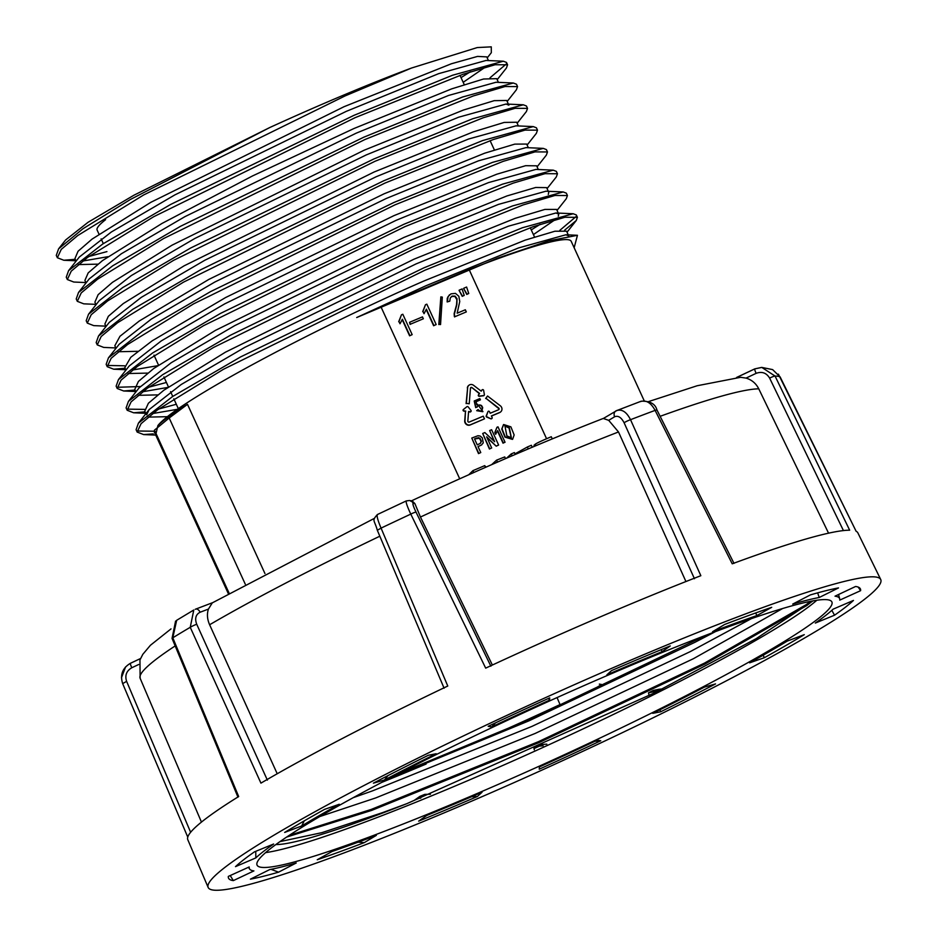 <?xml version="1.0" encoding="UTF-8"?>
<svg xmlns="http://www.w3.org/2000/svg" width="937" height="937" viewBox="0 0 937 937"><rect width="100%" height="100%" fill="white"/><g stroke="black" fill="none" stroke-linecap="round" stroke-linejoin="round"><path stroke-width="1.41" d="M154.218 431.231L137.247 430.997M137.165 432.062L136.088 429.708L138.407 423.161L172.549 396.55L240.504 356.974L423.817 267.877L522.436 227.75L573.198 213.741L576.337 214.96L577.403 217.325L564.941 217.255L533.13 226.707L424.894 270.231L223.451 369.283L157.498 409.891L141.065 423.688L137.153 432.062L143.607 434.569L153.281 433.89M57.333 257.675L56.279 255.379L58.609 248.832L83.018 228.698L130.466 199.44L269.762 127.537A244.838 21.34 155.4 0 1 344.535 94.731A244.838 21.34 155.4 0 1 411.472 68.05L345.085 95.914L143.642 194.966L77.689 235.574L61.256 249.371L57.356 257.745L63.81 260.252L75.265 259.303M88.874 256.492L106.935 251.608M67.3 279.449L66.258 277.176L68.588 270.629L102.719 244.007L170.663 204.442L353.963 115.345L452.583 75.229L503.356 61.221L506.495 62.439L507.573 64.794L495.111 64.735L463.3 74.187L355.053 117.699L153.621 216.763L87.668 257.359L71.235 271.156L67.335 279.531L73.789 282.037L85.911 282.564M77.267 301.222L76.225 298.962L78.556 292.414L112.698 265.803L180.642 226.227L363.943 137.13L462.562 97.015L513.335 83.006L516.474 84.225L517.517 86.509M507.175 101.465L516.404 89.765L517.552 86.591L505.078 86.52L473.267 95.972L365.032 139.484L163.6 238.548L97.647 279.156L81.214 292.941L77.302 301.327L83.756 303.834L95.89 304.361M87.235 322.996L86.204 320.747L88.535 314.211L122.677 287.589L190.621 248.024L373.933 158.927L472.541 118.8L523.314 104.792L526.442 106.01L527.484 108.294M517.142 123.251L526.383 111.562L527.531 108.376L515.057 108.317L483.246 117.757L375.011 161.281L173.568 260.345L107.614 300.941L91.182 314.738L87.282 323.113L93.735 325.619L105.858 326.146M97.202 344.781L96.183 342.544L98.514 335.996L132.656 309.386L200.6 269.809L383.901 180.712L482.52 140.597L533.294 126.589L536.421 127.807L537.451 130.067M527.121 145.048L536.362 133.347L537.498 130.161L525.036 130.102L493.225 139.554L384.99 183.066L183.547 282.131L117.593 322.726L101.161 336.524L97.261 344.898L103.714 347.416L115.837 347.943M124.644 365.805L107.052 365.442M107.181 366.554L106.162 364.329L108.481 357.793L142.623 331.171L210.579 291.606L393.88 202.497L492.499 162.382L543.273 148.374L546.4 149.592L547.431 151.853M537.1 166.833L546.341 155.132L547.477 151.958L535.015 151.888L503.204 161.34L394.957 204.863L193.526 303.916L127.573 344.523L111.14 358.309L107.228 366.695L113.682 369.201L125.136 368.253M140.21 386.548L117.113 387.286M547.079 188.618L556.32 176.929L557.456 173.743L544.994 173.685L513.183 183.125L404.936 226.649L203.493 325.713L137.54 366.308L121.107 380.106L117.207 388.48L116.129 386.126L118.46 379.579L152.602 352.968L220.546 313.391L403.859 224.294L502.478 184.167L553.24 170.159L556.379 171.389M117.207 388.48L123.661 390.987L135.115 390.038M148.725 387.227L166.411 382.46M144.603 409.387L127.186 409.141M126.097 407.923L128.439 401.376L162.581 374.753L230.525 335.188L413.838 246.08L512.457 205.964L563.219 191.956L566.358 193.174L567.377 195.423M557.046 210.415L566.288 198.714L567.435 195.528L554.962 195.47L523.151 204.922L414.915 248.434L213.472 347.498L147.519 388.094L131.086 401.891L127.186 410.277L133.64 412.784L145.094 411.835M158.704 409.024L176.32 404.269M506.413 63.892L490.039 77.783M497.196 79.668L506.437 67.979L507.573 64.794M576.255 216.424L559.857 230.338M564.636 230.186L576.267 220.5L577.415 217.325M488.446 60.565L486.76 56.888L477.565 56.407L451.353 63.775L344.102 106.677L150.892 202.287L92.06 239.111L78.064 251.257L74.937 258.6L76.096 261.118M82.761 261.025L107.884 256.703M503.356 61.221L486.069 60.46L438.657 73.648L346.245 111.374L174.914 194.873L111.339 232.001L79.317 257.043L68.588 270.629M78.298 264.585L97.823 264.152M498.425 82.362L496.727 78.661L483.562 79.013L451.693 88.863L354.081 128.463L252.475 175.969L161.984 223.451L102.484 260.591L88.172 272.925L84.916 280.409L86.063 282.915M513.335 83.006L496.036 82.257L448.636 95.433L356.224 133.159L184.894 216.67L121.318 253.786L89.284 278.839L78.556 292.414M508.404 104.148L506.718 100.47L494.232 100.657L463.288 110.097L364.06 150.26L171.951 245.225L112.44 282.353L98.127 294.686L94.883 302.159L96.042 304.701M508.861 105.155L506.015 104.042L458.615 117.219L366.203 154.956L194.873 238.455L131.297 275.583L99.263 300.625L88.535 314.211M518.372 125.933L516.685 122.232L504.188 122.431L473.255 131.871L374.039 172.045L184.097 265.839L123.286 303.565L108.352 316.284L104.885 324.015L106.022 326.498M533.294 126.589L515.994 125.839L468.582 139.016L376.182 176.742L204.84 260.24L141.276 297.369L109.242 322.41L98.514 335.996M528.351 147.73L526.676 144.064L514.811 144.122L484.745 153.164L384.006 193.842L208.846 279.413L139.308 320.993L119.959 336.289L114.829 345.741L116.001 348.283M543.273 148.374L525.973 147.624L478.561 160.801L386.161 198.527L214.819 282.037L151.244 319.154L119.222 344.207L108.481 357.793M118.203 351.738L137.727 351.305M538.33 169.515L536.632 165.814L525.622 165.697L496.751 174.223L393.985 215.627L225.571 297.556L152.192 340.822L130.758 357.313L124.82 367.562L125.968 370.068M132.621 369.986L157.662 365.699M553.24 170.159L535.941 169.41L488.54 182.586L396.128 220.324L224.798 303.822L161.223 340.951L129.201 365.992L118.46 379.579M128.17 373.535L147.671 373.102M548.274 194.439L548.766 192.308L546.611 187.623L535.683 187.482L506.929 195.95L403.964 237.412L215.463 330.363L153.773 368.475L138.418 381.441L134.787 389.335L135.947 391.865M142.611 391.76L167.746 387.438M563.219 191.956L545.92 191.207L498.507 204.383L406.108 242.109L234.777 325.607L171.202 362.736L139.168 387.777L128.439 401.376M138.149 395.32L157.685 394.887M558.276 213.097L556.59 209.408L544.959 209.408L515.209 218.321L413.931 259.209L225.454 352.171L163.764 390.284L148.397 403.25L144.778 411.144L145.926 413.65M152.555 413.568L177.632 409.27M558.253 216.224L558.745 214.105L555.899 212.992L508.486 226.168L416.087 263.906L244.744 347.404L181.181 384.521L149.147 409.574L146.687 414.763M148.128 417.106L167.641 416.684M461.027 77.63L470.362 71.798M463.194 82.304L485.19 67.218M531.256 229.905L540.134 224.341M533.411 234.59L555.02 219.75M568.255 234.882L566.569 231.205L554.938 231.216L525.188 240.118L423.911 280.995C310.791 330.41 176.004 402.395 157.908 425.55A229.202 19.982 155.4 0 1 187.494 404.339L264.948 573.526M568.712 235.89L565.866 234.777L518.466 247.965L426.066 285.691L356.692 317.538L497.266 258.284L548.567 240.903L577.45 235.292L574.147 247.743M503.509 424.625L501.74 429.052L504.961 437.134L512.469 439.394M514.144 434.955L510.899 426.862L503.649 424.52L502.021 428.83L505.254 436.911L512.609 439.289L514.144 434.955M504.797 425.972L509.049 428.033L511.239 437.884M506.847 435.892L511.379 437.778L509.33 427.811L504.938 425.855L506.847 435.892M465.759 411.097L464.096 410.851A0.878 0.82 -128 0 1 463.616 409.328L466.954 406.67A0.878 0.82 -128 0 1 468.137 406.845L470.971 410.418A0.878 0.82 -128 0 1 470.269 411.765L468.594 411.519L467.832 421.029A0.984 0.925 -128 0 0 469.191 422.072L483.246 416.169L484.476 418.851L470.14 424.976A3.959 3.701 -128 0 1 464.717 420.83L465.478 411.32L464.998 420.608A3.959 3.701 52 0 0 470.421 424.754L470.14 424.976M466.673 406.892L466.673 406.892A0.878 0.82 52 0 0 466.673 406.892L463.335 409.551A0.878 0.82 52 0 0 463.803 411.074L465.478 411.32M478.432 394.899L478.713 394.676A0.878 0.82 52 0 0 479.557 396.046L483.715 395.555A0.878 0.82 52 0 0 484.382 394.606L483.621 390.342A0.878 0.82 52 0 0 482.11 389.909L481.22 391.162L473.572 385.306A3.959 3.701 -128 0 0 467.633 387.777L466.38 403.367L469.214 403.788L470.468 388.187A0.984 0.925 -128 0 1 471.955 387.578L479.603 393.435L478.432 394.899A0.878 0.82 52 0 0 479.264 396.281L483.422 395.777A0.878 0.82 52 0 0 483.949 395.484M490.801 418.804L487.006 416.848A0.878 0.82 -128 0 1 486.502 415.735L487.943 411.694L486.209 415.958A0.878 0.82 52 0 0 486.725 417.082L490.801 418.804A0.878 0.82 52 0 0 491.749 418.581M500.475 412.046A3.959 3.701 -128 0 1 499.538 412.631L491.457 416.028M487.943 411.694A0.878 0.82 52 0 1 489.489 411.706L490.192 413.252L498.589 409.727A0.984 0.925 52 0 0 498.73 408.075L485.928 398.272L487.545 396L500.346 405.803A3.959 3.701 -128 0 1 499.819 412.409L499.538 412.631M463.885 288.186L466.603 287.038L468.746 293.492L467.048 294.206L463.592 288.409L466.755 294.429L468.746 293.492M459.341 290.095L462.07 288.947L464.213 295.401L462.503 296.115L459.06 290.318L462.222 296.338L464.213 295.401M447.453 301.726L448.027 296.631L450.966 293.855L455.464 293.375L458.837 296.279L459.739 301.55L457.162 313.204L465.338 309.772L466.31 311.904L454.855 316.718L454.316 314.363L456.846 304.49L457.033 298.692L455.089 296.104L452.102 296.092L450.275 298.001L449.772 301.175L447.16 301.948L449.772 301.175M466.31 311.904L454.855 316.718M454.632 316.249L454.574 316.94M451.4 296.584L454.808 296.326L456.905 299.735L456.565 304.712L454.152 313.602L454.351 316.472M449.455 294.804L447.265 298.259L447.16 301.948M440.542 324.565L442.311 297.099L440.847 296.865L439.09 324.331L440.542 324.565L439.09 324.331M440.847 296.865L438.797 324.553M433.901 325.514L426.405 309.151L424.028 313.684L422.997 311.424L425.468 304.736L426.839 304.162L436.173 324.565L433.62 325.736L436.173 324.565M424.028 313.684L422.997 311.424M425.468 304.736L422.704 311.658M426.241 309.608L433.62 325.736M422.47 316.882L423.337 318.779L410.406 324.202L409.539 322.305L422.47 316.882M410.406 324.202L423.337 318.779M409.539 322.305L410.125 324.436M409.891 335.598L402.395 319.224L400.017 323.769L398.986 321.508L401.458 314.809L402.816 314.246L412.163 334.638L409.61 335.821L412.163 334.638M400.017 323.769L398.986 321.508M401.458 314.809L398.693 321.731M402.219 319.693L409.61 335.821M491.093 418.581A0.878 0.82 52 0 0 492.124 417.48L491.421 415.934L499.819 412.409M485.928 398.272L498.437 408.298A0.984 0.925 52 0 1 498.636 409.703M487.545 396L485.647 398.494M471.955 387.578L479.322 393.657M471.674 387.801A0.984 0.925 52 0 0 470.679 387.672M469.214 403.788L466.38 403.367M467.633 387.777L466.099 403.589M467.34 388A3.959 3.701 -128 0 1 468.84 385.33M482.133 389.874A0.878 0.82 52 0 0 481.829 390.132L481.138 391.092M478.713 394.676L479.603 393.435M484.476 418.851L470.421 424.754M468.582 411.776L469.987 411.987A0.878 0.82 52 0 0 470.714 411.706M491.691 447.968L489.43 449.022L491.691 447.968L486.678 436.818L496.2 446.176L498.636 445.052L491.609 429.72L489.641 430.551L494.642 441.702L484.839 432.566L482.696 433.468L489.711 448.8M482.696 433.468L489.43 449.022M489.641 430.551L494.15 441.245M498.636 445.052L496.493 445.953M486.889 437.509L496.2 446.176M476.98 410.441L482.942 411.601L477.542 404.245L476.804 404.96L476.09 401.645L480.412 399.83L479.826 398.565L474.204 401.024L475.703 407.63L479.65 404.866L481.501 405.498L482.696 407.49L481.677 410.629L479.99 411.027L478.034 409.586L476.699 410.675L482.789 411.706M474.497 400.802L475.703 407.63M480.412 399.83L476.113 401.739M477.401 404.362L476.792 404.889M478.034 409.586L476.699 410.675M477.987 405.616L480.131 405.147L481.536 406.026L482.543 408.591L481.782 410.558M475.996 407.408L477.202 407.068M503.333 442.978L505.055 442.252L497.992 426.839L496.961 427.26L494.806 432.554L495.579 434.253L497.676 430.598L503.333 442.978L505.055 442.252M497.5 431.067L503.052 443.201M495.872 434.03L494.806 432.554M496.961 427.26L495.087 432.332M474.567 439.02L479.334 438.223L481.079 441.233L480.341 443.4M476.5 438.106L474.52 438.926L477.238 444.852L480.482 443.295L481.407 441.28L480.095 438.411L478.538 437.661L476.207 438.329M478.795 453.391L471.768 438.059L477.999 435.717L480.154 436.033L482.286 437.825L483.269 442.85L481.477 445.005L478.011 446.551L480.763 452.559L478.502 453.613L480.763 452.559M471.768 438.059L478.502 453.613M478.057 446.633L481.759 444.817M245.283 584.184L169.187 417.996L187.494 404.339M58.609 248.832L65.59 240.001L88.078 222.28L133.862 195.247L269.762 127.537M356.692 317.538A229.202 19.982 -24.6 0 1 380.879 306.633L459.704 478.795M228.323 593.636L154.382 432.133A229.202 19.982 -24.6 0 1 154.476 430.13L169.187 417.996M155.694 434.991L157.908 425.55M380.879 306.633L469.132 269.587A229.202 19.982 -24.6 0 1 571.195 241.301L644.152 400.661M229.12 593.191L154.476 430.13M411.472 68.05L477.238 47.564L491.269 46.85L491.316 52.695L487.217 57.883M105.588 219.68A197.145 17.182 155.4 0 0 97.132 230.045L98.982 234.133M546.576 438.75L469.132 269.587M319.798 816.549L375.749 797.914L535.179 733.437L693.439 658.688L782.606 608.535M751.369 618.654L690.218 651.637L531.958 726.386L372.528 790.863L353.237 797.668M275.888 844.542A295.132 25.721 155.4 0 0 382.671 813.023A295.132 25.721 155.4 0 0 406.927 803.63L382.495 812.648L321.918 832.642L279.987 841.613M289.182 835.394L371.216 809.427L538.482 741.647L704.519 663.091L806.288 604.599L810.552 601.331M812.684 600.933L806.734 605.583L704.964 664.064L538.927 742.619L371.673 810.4L286.628 837.081M398.225 773.81L528.503 719.85L707.166 634.759M715.435 631.632L694.985 642.278L528.96 720.834L389.792 778.178M880.721 579.511A369.857 32.233 -24.6 0 1 705.245 691.729A369.857 32.233 -24.6 0 1 349.77 850.761A369.857 32.233 -24.6 0 1 208.155 887.433A369.857 32.233 -24.6 0 1 384.369 775.004A369.857 32.233 -24.6 0 1 739.164 616.323A369.857 32.233 -24.6 0 1 880.721 579.511L857.882 532.895A368.499 32.116 -24.6 0 0 856.113 531.267L780.111 376.885A363.978 31.717 155.4 0 0 775.063 376.053A5.212 0.609 154.2 0 0 769.64 378.126C766.431 372.832 761.922 371.239 756.124 373.348A5.212 0.668 64.8 0 1 754.753 368.885A5.212 0.668 64.8 0 1 754.812 368.885L761.804 367.421L775.063 376.053L849.66 530.201A368.499 32.116 -24.6 0 0 732.219 563.816L655.115 410.383A363.978 31.717 155.4 0 0 643.016 414.915A363.978 31.717 155.4 0 0 630.519 419.694C626.502 411.788 621.781 408.79 616.359 410.722L641.213 401.2C650.055 400.966 655.303 403.859 656.907 409.879L655.115 410.383C650.852 402.559 645.886 399.654 640.205 401.68M694.458 578.738L624.089 422.739A5.212 0.644 155.7 0 1 630.519 419.694L700.841 575.705A368.499 32.116 -24.6 0 0 485.682 668.14L410.781 514.108C407.045 506.074 405.58 501.682 406.4 500.932M377.588 514.518C376.451 515.42 377.611 519.953 381.066 528.117L447.769 686.025A368.499 32.116 -24.6 0 0 260.931 783.133L190.246 627.31L193.783 609.999L176.66 620.306L172.806 637.804L238.677 796.532A368.499 32.116 -24.6 0 0 187.787 839.681L208.155 887.433M138.664 664.509L131.789 667.753A5.212 0.668 64.8 0 1 130.419 663.291L140.55 658.512L130.477 663.291A5.212 0.668 64.8 0 0 130.419 663.291C122.489 668.034 119.901 674.804 122.665 683.623L187.763 837.104L122.665 683.623L126.612 681.34L190.633 832.29M378.068 833.719A316.097 27.548 -24.6 0 1 257.031 865.05A316.097 27.548 -24.6 0 1 407.736 768.926A316.097 27.548 -24.6 0 1 710.867 633.353A316.097 27.548 -24.6 0 1 831.845 601.87A316.097 27.548 -24.6 0 1 681.972 697.76A316.097 27.548 -24.6 0 1 378.068 833.719M816.818 600.254A315.558 27.501 -24.6 0 1 371.919 819.488A315.558 27.501 -24.6 0 1 265.616 852.611M497.453 462.128L496.551 460.172L504.75 456.928L505.535 458.626M496.551 460.172L491.667 464.647M473.806 472.506L472.951 470.632L468.734 474.766M486.034 467.118L484.71 465.642L472.951 470.632M552.268 438.879L551.284 436.724C537.955 442.346 532.696 445.075 535.507 444.934M528.245 448.917L527.367 446.996L531.361 445.286L532.251 447.23M527.367 446.996L514.987 453.859M512.106 455.792L511.251 453.918L514.39 452.571L515.256 454.445M511.251 453.918L506.612 458.158M255.766 851.323L255.824 857.905L235.492 866.643A347.463 30.289 155.4 0 1 254.407 851.885L273.627 844.014A324.53 28.286 -24.6 0 0 255.824 857.905M233.348 880.604A347.463 30.289 155.4 0 1 228.394 877.735A347.463 30.289 155.4 0 1 228.335 876.4L249.195 866.948A324.53 28.286 -24.6 0 0 249.605 869.021A324.53 28.286 -24.6 0 0 253.915 870.906L233.348 880.604L230.209 875.545M278.57 872.16A347.463 30.289 155.4 0 1 250.402 879.164L269.727 869.571A324.53 28.286 -24.6 0 0 296.233 862.989L278.57 872.16L270.98 869.325M364.282 842.621A347.463 30.289 155.4 0 1 317.233 859.756L332.073 851.487A324.53 28.286 -24.6 0 0 376.346 835.359L364.282 842.621L358.18 842.164M420.748 798.16L419.471 798.172L424.766 794.377L430.446 794.26M477.413 796.473A347.463 30.289 155.4 0 1 418.663 821.14L426.757 815.448A324.53 28.286 -24.6 0 0 482.051 792.233L477.413 796.473L471.569 796.731M424.766 794.377A328.184 28.602 -24.6 0 1 419.94 796.356L414.423 800.245A343.809 29.961 155.4 0 0 419.471 798.172M543.132 745.805L539.454 746.098L539.302 744.681L546.81 744.142M600.758 740.745A347.463 30.289 155.4 0 1 539.243 769.183L539.372 766.934A324.53 28.286 -24.6 0 0 597.267 740.171L600.758 740.745L594.925 741.272M539.302 744.681A328.184 28.602 -24.6 0 1 534.09 747.047L533.996 748.581A343.809 29.961 155.4 0 0 539.454 746.098M533.996 748.581L534.301 749.787M658.91 689.269L653.312 690.428A328.184 28.602 -24.6 0 1 648.498 692.818L653.862 691.775A343.809 29.961 155.4 0 0 658.91 689.269L662.33 688.929M704.437 687.102L715.54 683.916A347.463 30.289 155.4 0 1 660.62 711.804L652.749 713.338A324.53 28.286 -24.6 0 0 704.437 687.102M653.862 691.775L654.272 692.97M659.929 709.766L660.62 711.804M648.498 692.818L649.072 695.57M787.256 641.095L804.274 634.654A347.463 30.289 155.4 0 1 764.311 657.727L749.647 662.822A324.53 28.286 -24.6 0 0 787.256 641.095M763.186 655.197L764.311 657.727M833.11 609.167L853.455 600.43A347.463 30.289 155.4 0 1 834.539 615.199L815.307 623.07A324.53 28.286 -24.6 0 0 833.11 609.167M831.822 610.35L834.539 615.199M839.693 598.848A324.53 28.286 -24.6 0 0 835.019 596.178L855.586 586.48A347.463 30.289 155.4 0 1 860.154 588.495A347.463 30.289 155.4 0 1 860.599 590.685L839.739 600.125A324.53 28.286 -24.6 0 0 839.693 598.848L838.568 594.503M858.175 587.077L860.599 590.685M819.219 597.501A324.53 28.286 -24.6 0 0 792.702 604.096L810.364 594.913A347.463 30.289 155.4 0 1 838.533 587.909L819.219 597.501L817.65 592.852M756.862 615.586A324.53 28.286 -24.6 0 0 712.588 631.714L724.664 624.452A347.463 30.289 155.4 0 1 771.701 607.317L756.862 615.586L755.691 612.95M662.178 651.637A324.53 28.286 -24.6 0 0 606.883 674.839L611.521 670.599A347.463 30.289 155.4 0 1 670.271 645.933L662.178 651.637L661.089 649.704M495.532 722.86L491.679 726.901L488.177 726.327A347.463 30.289 155.4 0 1 549.691 697.889L549.574 700.138L548.438 698.463M491.679 726.901A324.53 28.286 -24.6 0 1 549.574 700.138M387.965 775.613L384.498 779.971L373.394 783.156A347.463 30.289 155.4 0 1 428.326 755.269L436.185 753.735A324.53 28.286 -24.6 0 0 384.498 779.971M304.256 820.871L301.679 825.977L284.661 832.431A347.463 30.289 155.4 0 1 324.624 809.345L339.288 804.262A324.53 28.286 -24.6 0 0 301.679 825.977M813.011 600.875L756.253 638.624L654.307 692.958L406.927 803.63M780.134 376.932L772.615 369.6L761.804 367.421M756.124 373.348L746.063 378.091L740.652 377.306L697.151 385.751L648.627 401.563M616.359 410.722A5.212 4.111 59 0 0 615.832 410.98L615.832 410.98A5.212 4.111 59 0 0 614.602 416.778L608.699 420.338L603.428 418.511M624.089 422.739C621.254 417.328 618.092 415.337 614.602 416.778M597.97 686.68L601.648 684.514M131.789 667.753C126.448 670.904 124.726 675.436 126.612 681.34M121.459 677.732L125.593 666.886M413.17 503.321A5.212 5.142 99.4 0 0 409.41 500.51L412.257 500.979L414.892 503.602L413.17 503.321C412.479 503.684 413.44 506.624 416.028 512.129L490.883 666.195M409.41 500.51L406.236 500.932L377.377 514.542C371.497 521.218 374.402 519.473 377.33 530.307L377.4 530.354M374.402 518.36L212.301 602.866L208.436 609.073L200.108 612.236C195.751 614.496 194.615 618.514 196.723 624.265L267.373 780.123M212.629 602.667L195.259 609.284A5.212 3.174 69.2 0 1 195.575 609.132L195.575 609.132A5.212 3.174 69.2 0 1 200.108 612.236M746.063 378.091C751.79 379.848 756.03 383.42 758.759 388.832A344.64 30.043 155.4 0 0 660.14 416.309M608.699 420.338L618.502 431.957A344.64 30.043 155.4 0 0 420.455 517.037L414.892 503.602M277.223 773.763L209.619 624.756C207.206 619.228 206.808 614.004 208.436 609.073M557.046 697.585L560.045 704.565A368.499 32.116 -24.6 0 1 481.946 739.949M426.124 764.03A368.499 32.116 -24.6 0 1 381.769 782.383M685.931 581.537L618.502 431.957M492.37 665.036L420.455 517.037M828.554 533.176L758.759 388.832M599.34 684.104L601.577 684.478M416.028 512.129A5.212 0.597 -25.9 0 0 410.781 514.108A363.978 31.717 155.4 0 0 381.066 528.117L377.33 530.307L444.091 688.191M196.723 624.265A5.212 0.644 -24.4 0 0 190.246 627.31A363.978 31.717 155.4 0 0 172.806 637.804L172.045 638.39L175.594 621.067M485.495 467.352L484.71 465.642M843.429 530.576L769.64 378.126M736.634 377.459L754.707 368.932M379.825 536.21A344.64 30.043 155.4 0 0 209.619 624.756M175.172 645.921A344.64 30.043 155.4 0 0 140.128 678.271L201.455 822.1M126.108 407.911L127.186 410.265M556.367 171.389L557.398 173.638M459.973 75.335L464.237 84.588M490.086 140.644L494.373 149.92M530.237 227.714L534.523 236.979M577.45 235.281L565.866 234.777M149.147 409.574L138.407 423.161M555.899 212.992L573.198 213.741M506.015 104.042L523.314 104.792M143.607 434.569L155.741 435.096M576.267 220.5L567.026 232.2M133.64 412.784L145.762 413.311M123.661 390.987L135.795 391.514M113.682 369.201L125.816 369.728M63.81 260.252L75.932 260.779M101.126 238.841L103.304 243.632M153.984 355.123L158.517 365.102M163.905 376.955L168.449 386.946M170.581 391.643L172.748 396.421M173.825 398.775L178.358 408.766M534.02 445.18L534.523 446.27M249.605 869.021L248.422 867.299M856.137 531.291L778.389 374.144M736.587 377.459L754.753 368.885L761.406 367.456M733.999 563.371L656.907 409.879M603.721 418.265L617.225 410.301M237.963 797.141L172.045 638.39M603.791 418.242C544.385 441.327 480.025 468.968 410.722 501.19M171.014 628.891L150.435 645.265L142.799 654.342L139.953 659.953L140.128 678.271"/></g></svg>
